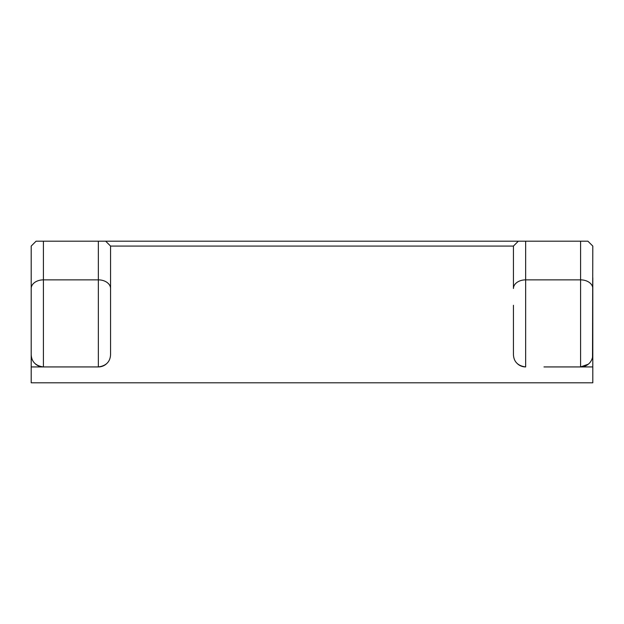<?xml version="1.0" encoding="UTF-8"?>
<svg xmlns="http://www.w3.org/2000/svg" width="624" height="624" viewBox="0 0 624 624"><rect width="100%" height="100%" fill="white"/><g stroke="black" fill="none" stroke-linecap="round" stroke-linejoin="round"><path stroke-width="0.94" d="M31.2 354.728C31.598 361.819 35.669 365.882 43.407 366.935L31.2 366.935L31.2 246.074L31.2 382.808L592.8 382.808L592.8 326.648L592.8 366.935L580.593 366.935L592.8 366.935M543.964 366.935L580.593 366.935C587.075 366.304 591.053 363.106 592.519 357.349L592.8 246.074L587.917 241.192L580.593 241.192L580.593 279.864L525.65 279.864L525.65 241.192L580.593 241.192M592.8 277.813L592.8 326.648M31.2 246.074L36.083 241.192L525.65 241.192M588.299 364.198L580.593 366.935A12.207 12.207 0 0 0 588.518 364.01M591.474 360.266L591.404 360.407A12.207 12.207 0 0 0 592.8 354.728L592.714 355.469M513.443 305.284L513.443 354.728C513.841 361.819 517.912 365.882 525.65 366.935A12.207 12.207 0 0 1 517.725 364.01M518.326 241.192L513.443 246.074L110.557 246.074L110.557 308.95M106.275 364.01A12.207 12.207 0 0 1 98.35 366.935L43.407 366.935A12.207 12.207 0 0 1 35.482 364.01M105.674 241.192L110.557 246.074M98.35 241.192L98.35 366.935C106.088 365.882 110.159 361.819 110.557 354.728L110.557 288.491A12.207 8.635 180 0 0 98.35 279.864L43.407 279.864A12.207 8.635 180 0 0 31.2 288.491M513.443 246.074L513.443 288.491A12.207 8.635 -0 0 1 525.65 279.864L525.65 366.935M31.2 366.935L43.407 366.935L43.407 241.192M592.519 357.349L592.262 358.316M592.8 288.491A12.207 8.635 -0 0 0 580.593 279.864L580.593 366.935L588.237 364.252M592.426 357.716L592.574 357.053"/></g></svg>
